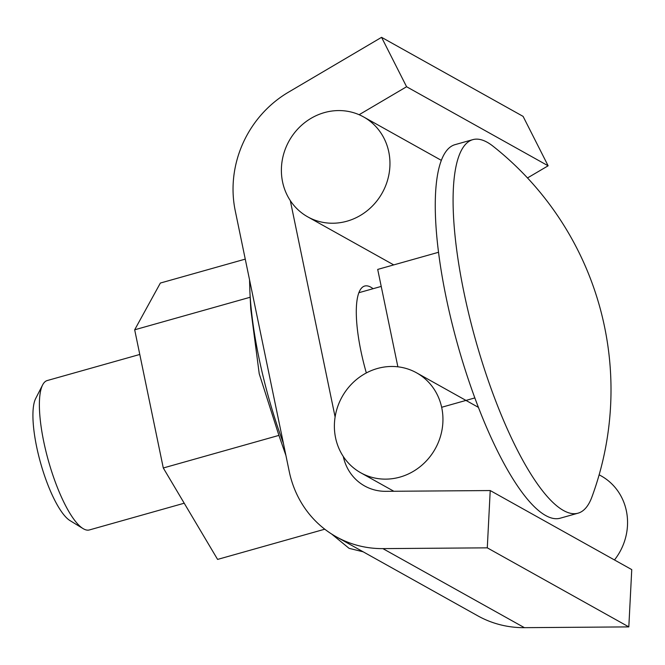<?xml version="1.0" encoding="UTF-8"?>
<svg xmlns="http://www.w3.org/2000/svg" width="665" height="665" viewBox="0 0 665 665"><rect width="100%" height="100%" fill="white"/><g stroke="black" fill="none" stroke-linecap="round" stroke-linejoin="round"><path stroke-width="1" d="M373.098 288.701A82.468 21.945 74.3 0 0 370.812 287.18A82.468 21.945 74.3 0 0 364.644 286.05A82.468 21.945 74.3 0 0 366.34 372.94M381.569 37.331L406.589 86.741L548.126 165.793L523.097 116.383L381.569 37.331L288.369 92.252A106.716 99.426 -60.8 0 0 235.235 210.739L289.242 471.493A106.716 99.426 -60.8 0 0 336.216 536.755A106.716 99.426 -60.8 0 0 382.882 548.617L487.287 547.844L628.816 626.895L524.411 627.669A106.716 99.426 -60.8 0 1 477.744 615.807L336.216 536.755M290.306 200.614L335.11 416.972M548.126 165.793L527.503 177.946M343.298 456.514A48.512 45.195 -60.8 0 0 364.595 485.94A48.512 45.195 -60.8 0 0 385.808 491.327L490.221 490.554L487.287 547.844M490.221 490.554L631.75 569.606L628.816 626.895M406.589 86.741L359.117 114.721M139.783 354.462L47.265 380.538A77.614 20.657 74.3 0 0 42.593 384.985A77.614 20.657 74.3 0 0 48.437 460.845A77.614 20.657 74.3 0 0 83.067 528.592A77.614 20.657 74.3 0 0 83.566 528.883A77.614 20.657 74.3 0 0 89.368 529.947L184.222 503.214M83.067 528.592L70.049 520.629A65.976 17.556 -105.7 0 1 40.615 463.048A65.976 17.556 -105.7 0 1 35.652 398.568L42.593 384.985M487.279 142.31A194.039 51.629 -105.7 0 1 493.131 146.283A310.455 310.455 0 0 1 591.95 496.896A194.039 51.629 -105.7 0 1 578.043 513.181A194.039 51.629 -105.7 0 1 563.529 510.521A194.039 51.629 -105.7 0 1 469.315 316.149A194.039 51.629 -105.7 0 1 472.765 139.658A194.039 51.629 -105.7 0 1 487.279 142.31M578.043 513.181L560.213 518.201A194.039 51.629 -105.7 0 1 545.707 515.541A194.039 51.629 -105.7 0 1 451.493 321.17A194.039 51.629 -105.7 0 1 454.943 144.679L472.765 139.658M441.651 407.279L474.877 397.911M397.87 366.814L377.703 269.416L438.484 252.293M285.917 455.467L278.918 435.392L259.225 373.755L250.755 308.959L249.899 291.819A165.76 44.106 -105.7 0 0 283.415 443.389M278.918 435.392L163.291 467.985L134.679 329.798L160.365 283.049L245.26 259.126M250.165 297.255L134.679 329.798M324.769 529.207L217.596 559.415L163.291 467.985M346.922 221.212A57.24 53.333 -60.8 0 0 389.216 172.833A57.24 53.333 -60.8 0 0 363.58 116.924A57.24 53.333 -60.8 0 0 324.429 112.593A57.24 53.333 -60.8 0 0 282.126 160.972A57.24 53.333 -60.8 0 0 307.762 216.873A57.24 53.333 -60.8 0 0 346.922 221.212M399.914 477.113A57.24 53.333 -60.8 0 0 442.208 428.734A57.24 53.333 -60.8 0 0 416.581 372.832A57.24 53.333 -60.8 0 0 377.421 368.493A57.24 53.333 -60.8 0 0 335.127 416.872A57.24 53.333 -60.8 0 0 360.754 472.782A57.24 53.333 -60.8 0 0 399.914 477.113M614.477 559.955A57.24 53.333 -60.8 0 0 601.185 475.94L599.14 474.802M382.882 548.617L524.411 627.669M358.817 292.725L381.22 286.416M249.558 279.874L249.899 291.819M331.652 534.037L349.067 548.334L363.165 551.809M363.58 116.924L441.277 160.323M307.762 216.873L393.738 264.903M416.581 372.832L478.468 407.396M360.754 472.782L393.855 491.269"/></g></svg>
